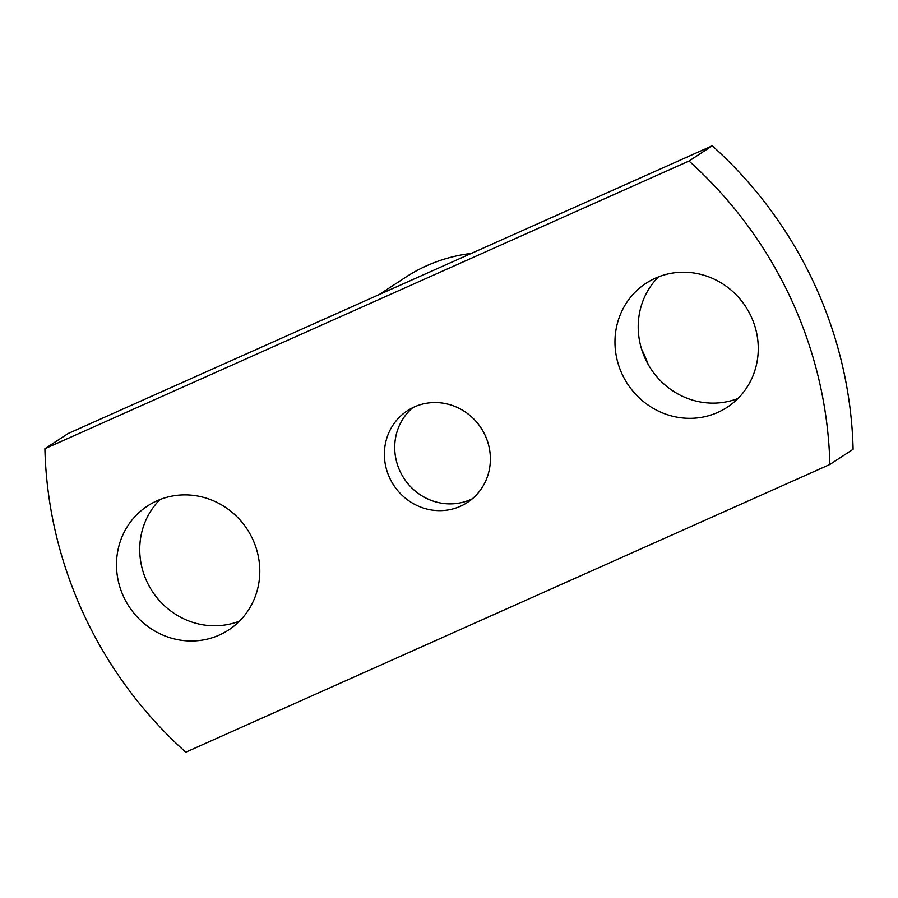 <?xml version="1.0" encoding="UTF-8"?>
<svg xmlns="http://www.w3.org/2000/svg" width="898" height="898" viewBox="0 0 898 898"><rect width="100%" height="100%" fill="white"/><g stroke="black" fill="none" stroke-linecap="round" stroke-linejoin="round"><path stroke-width="1.35" d="M379.091 294.623L405.604 277.28A167.455 159.53 56.8 0 1 471.383 253.404M641.531 348.952A167.455 159.53 56.8 0 1 648.266 364.566M717.783 412.406A74.085 70.583 56.8 0 1 624.649 379.102A74.085 70.583 56.8 0 1 646.055 283.274A74.085 70.583 56.8 0 1 745.677 306.633A74.085 70.583 56.8 0 1 727.178 407.277A74.085 70.583 56.8 0 1 717.783 412.406M738.01 398.465A74.085 70.583 56.8 0 1 650.792 368.708A74.085 70.583 56.8 0 1 658.47 276.887M829.864 464.479L853.1 449.281A405.963 386.746 56.8 0 0 712.237 145.813L689.002 161.023A405.963 386.746 -123.2 0 1 829.864 464.479L185.763 752.187A405.963 386.746 -123.2 0 1 44.9 448.719L68.136 433.521L712.237 145.813M219.303 635.054A74.085 70.583 56.8 0 1 126.169 601.761A74.085 70.583 56.8 0 1 147.586 505.933A74.085 70.583 56.8 0 1 247.208 529.292A74.085 70.583 56.8 0 1 228.709 629.925A74.085 70.583 56.8 0 1 219.303 635.054M239.53 621.113A74.085 70.583 56.8 0 1 152.323 591.367A74.085 70.583 56.8 0 1 159.99 499.535M44.9 448.719L689.002 161.023M414.326 406.94A54.8 52.207 56.8 0 1 483.225 431.579A54.8 52.207 56.8 0 1 467.387 502.465A54.8 52.207 56.8 0 1 393.694 485.189A54.8 52.207 56.8 0 1 407.378 410.745A54.8 52.207 56.8 0 1 414.326 406.94M412.754 407.681A54.8 52.207 -123.2 0 0 404.021 478.432A54.8 52.207 -123.2 0 0 472.337 498.76"/></g></svg>
